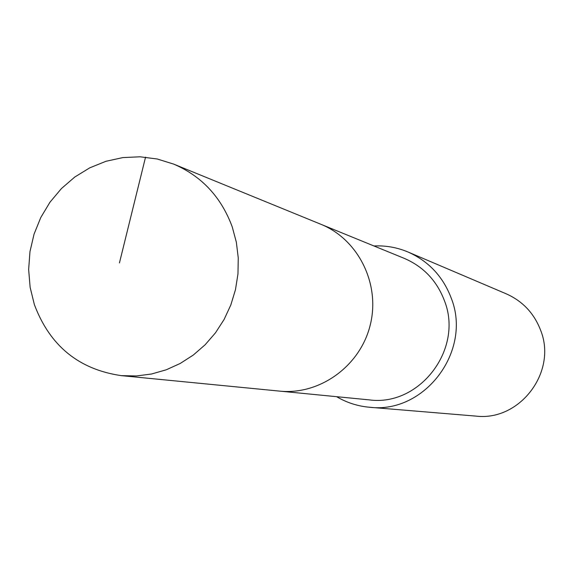 <?xml version="1.0" encoding="UTF-8"?>
<svg xmlns="http://www.w3.org/2000/svg" width="573" height="573" viewBox="0 0 573 573"><rect width="100%" height="100%" fill="white"/><g stroke="black" fill="none" stroke-linecap="round" stroke-linejoin="round"><path stroke-width="0.86" d="M121.318 375.637L279.552 391.108C319.791 395.277 360.274 366.032 370.237 325.034C380.558 284.122 358.404 239.364 320.866 224.272L404.209 258.344C423.461 266.631 436.884 280.777 444.462 300.782C463.736 349.122 419.565 406.844 369.155 399.868L279.56 391.108C319.791 395.277 360.274 366.032 370.237 325.034C380.558 284.122 358.404 239.364 320.866 224.272L173.705 164.114C201.768 176.198 221.293 197.155 232.273 226.994L236.348 242.221L238.261 257.979L237.967 273.915L235.467 289.702L230.812 304.994L224.1 319.469L215.484 332.82L205.141 344.76L193.309 355.045L180.23 363.454L166.184 369.821L151.473 374.019L136.417 375.967L121.318 375.637C78.823 369.478 49.837 345.791 34.359 304.571L30.125 287.309L28.65 269.511L29.968 251.633L34.051 234.149L40.776 217.525L49.98 202.197L61.418 188.567L74.798 177.014L89.76 167.839L105.926 161.299L122.858 157.582L140.113 156.801L157.21 158.993L173.705 164.114M373.925 245.967C385.751 245.402 397.132 247.429 408.062 252.027C428.697 261.245 443.101 276.637 451.266 298.218C472.288 350.934 424.672 414.043 369.621 407.26C357.803 406.221 346.794 402.704 336.602 396.688M408.062 252.027L506.238 293.827C522.662 301.162 534.136 313.331 540.654 330.349C557.414 371.884 519.79 421.463 475.955 416.105L369.621 407.26M145.542 157.167L119.442 262.928"/></g></svg>
